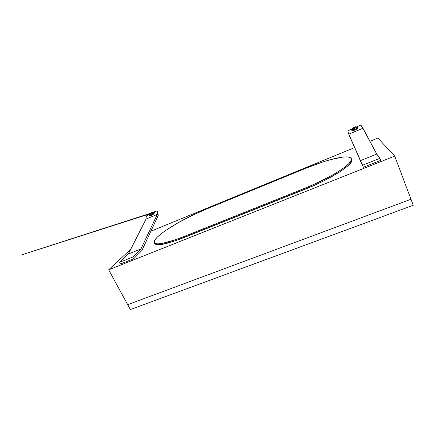 <?xml version="1.0" encoding="UTF-8"?>
<svg xmlns="http://www.w3.org/2000/svg" width="435" height="435" viewBox="0 0 435 435"><rect width="100%" height="100%" fill="white"/><g stroke="black" fill="none" stroke-linecap="round" stroke-linejoin="round"><path stroke-width="0.65" d="M130.761 249.233L108.658 269.82L394.714 156.089L377.857 138.058L369.875 141.337L377.857 138.058L394.714 156.089L410.983 199.252L127.705 304.669L108.658 269.82L127.705 304.669L410.983 199.252L394.714 156.089L108.658 269.82L130.761 249.233M354.558 147.623L150.874 231.23L354.558 147.623M351.703 159.531L351.453 161.624L349.327 164.474L345.314 167.992L339.517 172.037L323.553 180.971L314.13 185.419L175.425 240.767L162.456 244.318L158.161 244.72L155.512 244.231L154.691 243.453M154.566 243.045L154.708 243.48C156.769 246.232 166.393 244.312 183.575 237.733L183.135 236.852C165.952 243.448 156.334 245.389 154.289 242.67C151.538 237.597 181.313 219.137 206.239 209.121L191.569 215.716L177.333 223.215L165.24 230.767L160.531 234.269L156.992 237.412L154.806 240.066L154.137 242.105L155.088 243.41L157.731 243.888L162.021 243.464L174.99 239.897L183.135 236.852L303.962 188.578L304.375 189.54L183.575 237.733L183.135 236.852L303.962 188.578L304.375 189.54C331.541 178.861 354.65 163.669 351.697 159.52L351.339 158.617C354.269 162.717 331.133 177.877 303.962 188.578L313.722 184.451L331.758 175.468L339.126 171.08L344.928 167.04L348.952 163.538L351.083 160.705L351.344 158.628L349.816 157.35L346.668 156.877L342.106 157.176L329.697 159.873L322.351 162.119L306.572 167.97C327.946 159.112 349.582 154.012 351.339 158.617M306.572 167.97L206.239 209.121L306.572 167.97M349.974 129.679L347.908 131.169L348.761 134.181L362.839 128.287L361.18 125.59L358.467 126.106M351.779 129.478L352.926 129.744L352.698 130.424C354.525 130.44 356.064 129.788 357.32 128.483L356.678 128.167L357.32 128.483C358.277 127.134 358.174 126.569 357.01 126.781L357.923 126.928L357.896 127.575L356.401 129.309L355.226 129.962L353.938 130.342L351.627 130.212L351.105 129.799L351.627 129.032C350.643 129.701 350.996 130.163 352.698 130.424L352.926 129.744L355.922 128.793L357.178 127.466L357.189 126.911M349.365 135.731L363.361 167.268L360.338 160.673L376.743 154.072L362.839 128.287L348.761 134.181L362.556 165.235L379.858 158.324L376.743 154.072L360.338 160.673L348.185 132.773L363.361 167.268L380.647 160.384L379.858 158.324L362.556 165.235L363.361 167.268L380.647 160.384L379.858 158.324L376.743 154.072L362.219 126.884L361.099 125.552M351.665 128.961L351.616 129.059C351.518 129.467 351.953 129.695 352.926 129.744L353.111 128.956L352.149 128.814L352.682 128.048L355.542 126.846L356.51 126.977L356.439 127.319L353.111 128.956C351.997 129.065 351.85 128.76 352.682 128.048L352.312 128.368M351.659 128.972L349.925 129.701M348.147 132.68L347.924 131.109M352.225 128.477L355.542 126.846C356.662 126.732 356.814 127.031 355.988 127.743L356.678 128.167L355.988 127.743L353.111 128.956L352.926 129.744C354.389 129.679 355.64 129.151 356.678 128.167C357.287 127.471 357.418 127.02 357.064 126.802L356.966 126.77M351.616 129.059L351.687 129.396M354.759 127.036L356.216 126.813M410.983 199.252L413.25 205.271L130.375 309.546L127.705 304.669L410.983 199.252L127.705 304.669L130.375 309.546L413.25 205.271L410.983 199.252M149.716 213.987L146.704 215.809L146.024 217.63L146.051 219.088L128.336 254.024L119.56 262.316L120.468 264.001L133.61 258.771L141.897 250.506L158.209 215.472L157.943 213.367M146.78 215.716L146.024 217.63L146.051 219.088L128.336 254.024L119.56 262.316L120.468 264.001L133.61 258.771L132.708 257.063L119.56 262.316L132.708 257.063L140.962 248.945L128.336 254.024L140.962 248.945L157.258 214.395L146.051 219.088L157.258 214.395L157.291 211.35L156.948 210.942L156.497 211.127M149.602 214.422L150.031 215.02L151.462 214.792L153.022 213.764L154.186 212.052L154.833 211.992L154.724 212.405L153.479 214.091L151.587 215.417L149.792 215.64L149.259 215.265L149.678 214.221C149.009 214.857 149.047 215.33 149.792 215.64L150.031 215.02L149.792 215.64C150.956 215.847 152.185 215.33 153.479 214.091L153.022 213.764L153.479 214.091C154.8 212.563 155.143 211.861 154.512 211.975L154.365 212.03M157.834 212.845L157.252 211.073L157.258 214.395L140.962 248.945L132.708 257.063L133.61 258.771L141.897 250.506L158.112 215.695L157.204 212.933L158.112 215.695L158.003 213.917M154.186 212.052L153.202 212.079C153.778 212.155 153.577 212.568 152.598 213.302L150.303 214.27L150.015 213.9L150.918 213.036L152.642 212.182L153.495 212.438L152.201 213.552L150.303 214.27L150.031 215.02C150.918 215.135 151.913 214.716 153.022 213.764C153.963 212.813 154.333 212.226 154.131 211.997L154.072 211.981M148.514 214.493L149.656 214.009M154.159 213.879L154.028 213.476M156.524 211.122L153.881 211.981M152.598 213.302L153.022 213.764L152.598 213.302M150.031 215.02L150.303 214.27C149.732 214.183 149.939 213.77 150.918 213.036L153.522 211.927L150.858 213.079M150.086 213.792L149.678 214.836M154.289 242.67L154.708 243.48M359.517 125.666L356.923 126.754M355.689 126.743L352.486 128.091L354.204 127.232M148.542 214.477L149.868 213.922M149.618 214.379L150.869 213.025L152.506 212.226M150.532 213.27L21.75 254.845L149.966 213.797M151.141 212.889L150.869 213.025"/></g></svg>
